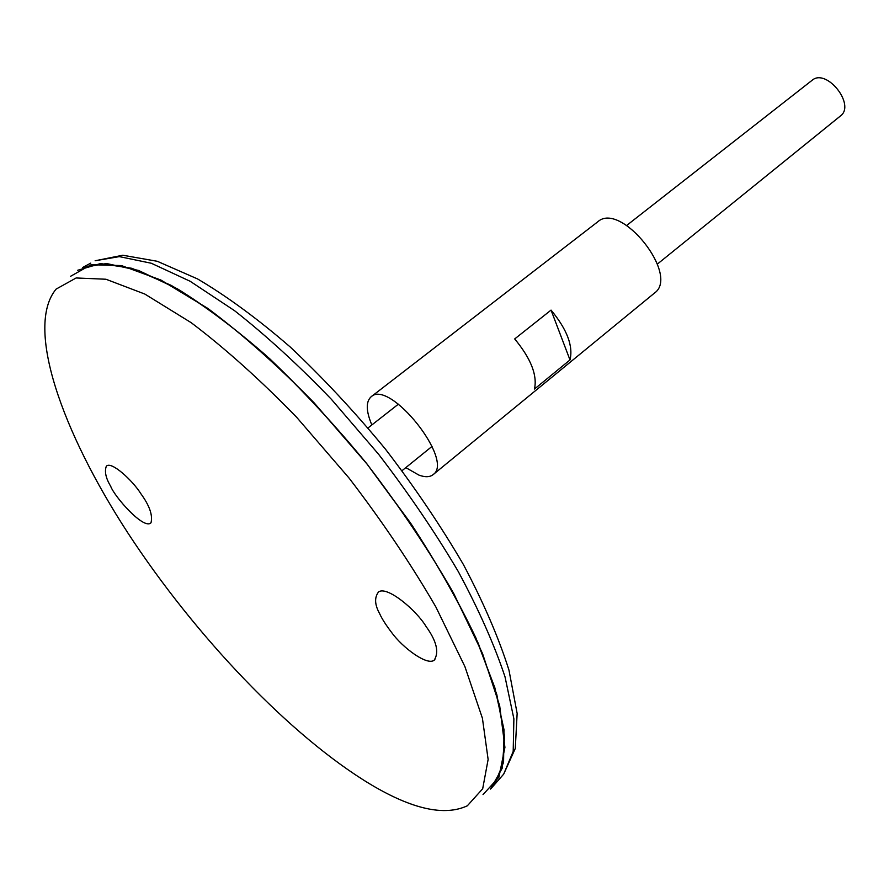 <?xml version="1.0" encoding="UTF-8"?>
<svg xmlns="http://www.w3.org/2000/svg" width="889" height="889" viewBox="0 0 889 889"><rect width="100%" height="100%" fill="white"/><g stroke="black" fill="none" stroke-linecap="round" stroke-linejoin="round"><path stroke-width="1.33" d="M405.806 467.625L418.93 475.104C425.098 477.36 429.82 477.215 433.087 474.648L654.46 293.081C680.229 275.379 620.778 200.67 597.741 221.817L371.113 396.783C365.768 401.695 366.012 411.085 371.846 424.953M433.087 474.648C454.768 460.669 389.604 378.803 371.113 396.783M569.993 359.945L534.467 389.049C537.512 375.291 530.922 358.578 514.698 338.931L551.047 310.105C567.06 329.452 573.372 346.077 569.993 359.945L551.047 310.105M490.528 789.065L494.295 784.854L503.574 762.34L504.007 729.736L494.84 687.719L475.793 637.691C458.346 600.997 436.521 562.681 410.351 522.743L366.857 463.769C335.342 425.498 303.027 390.549 269.9 358.934C237.174 330.052 206.326 306.672 177.344 288.792L138.462 270.434L106.58 263.533L82.566 267.533L90.745 263.133M490.506 789.01L502.196 768.229L504.608 736.525L496.795 694.509L478.371 643.603C460.947 605.931 438.766 566.382 411.829 524.966L366.835 463.78C334.108 424.097 300.582 388.037 266.244 355.622C232.396 326.219 200.703 302.793 171.166 285.358L131.972 268.322L100.535 263.566L77.665 270.278M483.016 794.622L498.94 777.175L504.919 747.382L499.674 705.699L482.527 653.537L453.679 593.396C428.987 550.358 400.039 507.163 366.813 463.802L314.184 402.906C277.701 365.59 242.275 334.108 207.893 308.461L160.909 280.046L121.471 265.589L91.089 264.733L70.52 276.323M371.024 784.654C412.518 809.323 444.622 816.369 467.325 805.801L482.683 788.776L488.128 759.45L482.416 718.256L464.903 666.583L435.832 606.898C411.062 564.148 382.126 521.176 348.999 477.982L296.626 417.252C260.388 379.97 225.25 348.455 191.224 322.707L144.807 294.048L105.935 279.235L76.143 277.968L56.107 289.103C24.914 326.663 61.497 431.165 128.127 533.344C195.258 635.968 290.67 736.514 371.024 784.654M110.692 486.272C105.847 478.282 104.38 471.615 106.291 466.292C110.947 460.502 132.617 480.427 140.862 493.706C149.541 505.619 152.919 515.309 150.997 522.788C143.774 530.3 114.048 496.062 110.692 486.272M379.67 613.71C381.748 618.433 385.659 624.6 391.404 632.201C402.75 647.992 427.453 666.072 434.221 660.138C439.299 652.248 436.577 641.025 426.064 626.478C416.252 610.032 386.937 585.529 378.525 591.963C374.302 597.508 374.68 604.753 379.67 613.71M657.438 264.033L840.394 116.003C856.029 104.924 826.337 67.608 812.024 80.354L626.712 225.428M500.407 777.875L503.696 774.119L513.186 751.472L513.886 718.823L505.03 676.896C494.351 644.758 478.749 609.61 458.235 571.471C435.143 532.367 408.618 493.328 378.681 454.368L331.353 399.261C298.526 365.135 266.255 335.609 234.54 310.672L190.179 281.291L151.308 263.255L119.337 256.61L95.134 260.766L122.749 255.232L157.286 261.288L197.614 278.957C227.006 296.304 257.888 318.995 290.281 347.043C322.918 377.758 354.622 411.763 385.37 449.045C414.807 487.383 440.822 525.899 463.425 564.593C483.483 602.453 498.673 637.646 508.975 670.173L517.142 713.445L515.287 748.46L503.696 774.119L494.295 784.854M398.439 404.128L368.046 427.92M432.065 446.378L402.061 470.659M434.91 659.649L434.221 660.138"/></g></svg>
